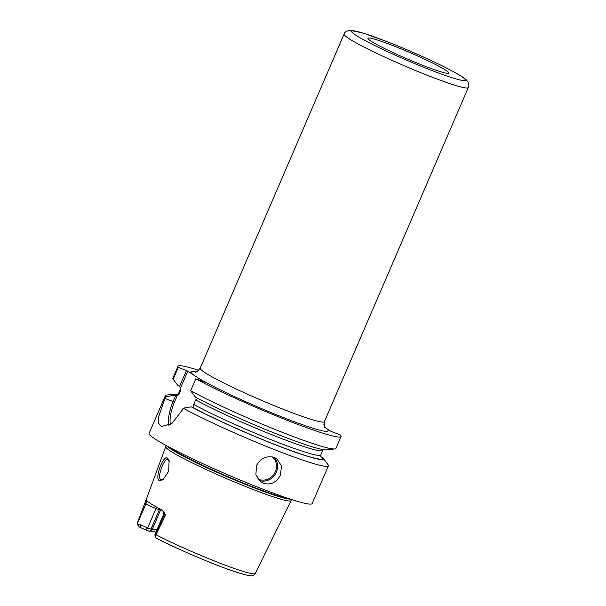 <?xml version="1.0" encoding="UTF-8"?>
<svg xmlns="http://www.w3.org/2000/svg" width="606" height="606" viewBox="0 0 606 606"><rect width="100%" height="100%" fill="white"/><g stroke="black" fill="none" stroke-linecap="round" stroke-linejoin="round"><path stroke-width="0.91" d="M166.468 445.675L165.794 446.524A68.243 5.333 23.3 0 0 165.733 446.637A68.243 5.333 23.3 0 0 251.854 489.019A68.243 5.333 23.3 0 0 291.085 500.624A68.243 5.333 23.3 0 0 291.122 500.495L291.274 499.427M291.085 500.624L255.02 573.905C254.164 574.958 253.066 575.556 251.725 575.7C251.467 576.465 245.642 575.049 234.249 571.458C213.607 564.58 176.816 548.854 156.113 538.067M255.247 573.518A64.168 5.015 23.3 0 1 218.395 562.55A64.168 5.015 -156.7 0 1 155.962 534.772L154.947 535.969L156.196 538.09A60.789 4.75 -156.7 0 0 215.963 564.731A60.789 4.75 -156.7 0 0 250.914 575.056M160.832 509.464L152.189 529.538L149.614 531.386L145.614 529.826A5.636 0.439 -156.7 0 1 140.713 527.674L139.251 526.955L137.236 524.334L137.456 522.614L146.137 499.776A65.418 5.113 23.3 0 0 161.082 509.601L163.749 511.941C165.127 513.608 165.529 515.07 164.961 516.327L163.862 515.6L155.166 535.795M154.947 535.969L155.113 534.363M163.749 511.941A4.227 3.856 -56.7 0 1 163.862 515.6A8.454 0.659 -156.7 0 1 163.302 515.07L154.939 534.492M155.954 532.129A49.525 3.871 23.3 0 0 149.902 531.182M152.227 529.432A47.897 3.742 -156.7 0 1 152.318 529.349A47.897 3.742 -156.7 0 1 156.954 529.803M160.522 510.184L159.31 509.813L150.977 529.159L151.515 530.076M156.712 507.214A4.227 1.704 -68.7 0 0 156.022 508.532L147.69 527.879L150.977 529.159M145.614 529.826L147.69 527.879A8.454 0.659 -156.7 0 1 140.342 524.66L137.236 524.334M165.733 446.637L146.137 499.776M155.962 534.772L164.961 516.327M159.105 480.46C154.507 478.142 163.537 454.235 167.521 458.136L169.074 460.507L168.726 471.218L162.84 479.914L159.105 480.46L160.802 479.619C156.545 477.672 164.764 456.204 168.233 459.916L169.301 461.302M137.221 524.008L145.917 503.813A8.454 0.659 -156.7 0 0 156.022 508.532L159.31 509.813L159.726 508.866M177.982 394.377A81.416 6.363 23.3 0 0 174.808 394.15L166.499 395.082A88.749 6.939 23.3 0 0 165.37 395.62L149.121 433.343A88.749 6.939 -156.7 0 0 261.125 488.489A88.749 6.939 23.3 0 0 312.151 503.556L328.399 465.832A88.749 6.939 23.3 0 0 328.013 464.643L322.99 457.969L320.832 456.674L320.824 454.917A77.485 6.052 -156.7 0 1 271.836 440.017A77.485 6.052 -156.7 0 1 193.715 404.429L193.844 406.777L192.95 407.406L191.344 406.853A81.416 6.363 23.3 0 0 277.775 445.721A81.416 6.363 23.3 0 0 322.99 457.969M168.892 425.367A25.407 10.257 111.3 0 1 173.066 401.566L164.946 398.4L158.658 416.723L158.537 423.215L161.294 426.571L171.884 423.503L182.398 409.868L183.126 408.179A88.749 6.939 23.3 0 0 277.374 450.766A88.749 6.939 23.3 0 0 328.399 465.832M274.457 457.53L276.624 458.644L281.472 465.696L280.525 474.862C276.563 482.497 270.844 485.323 263.345 483.33L261.148 482.194L255.868 474.854L256.505 465.491C260.724 458.022 266.708 455.371 274.457 457.53M174.808 394.15A81.416 6.363 23.3 0 0 173.892 395.385L177.164 395.816L178.815 394.635L180.755 390.12L180.626 387.772L180.444 389.113A77.485 6.052 -156.7 0 0 180.755 390.12M190.632 390.749A88.749 6.939 23.3 0 0 274.707 429.298A88.749 6.939 23.3 0 0 334.777 448.948L326.467 449.879A81.416 6.363 -156.7 0 1 272.336 432.245A81.416 6.363 -156.7 0 1 195.511 397.18L190.632 390.749L195.768 378.826L204.464 382.113L187.784 371.152L180.626 387.772L179.603 386.393L178.058 385.711L173.18 379.28L178.315 367.357L187.784 371.152M183.126 408.179L191.344 406.853M197.056 397.862L197.306 398.733L195.662 399.915L193.715 404.429M170.354 424.541A24.278 9.794 111.3 0 1 174.414 402.195L177.164 395.816M195.768 378.826A88.749 6.939 23.3 0 0 285.176 419.503A88.749 6.939 23.3 0 0 341.042 436.479A88.749 6.939 23.3 0 0 340.443 435.025L330.687 431.222L324.634 427.238M323.877 424.253A88.749 6.939 23.3 0 1 324.922 424.829L323.877 424.42M198.692 370.342A88.749 6.939 23.3 0 0 178.012 366.274A88.749 6.939 23.3 0 0 178.315 367.357M423.533 65.622A44.049 3.439 23.3 0 0 448.857 73.106A44.049 3.439 23.3 0 0 393.279 45.738A44.049 3.439 23.3 0 0 367.948 38.261A44.049 3.439 23.3 0 0 423.533 65.622M324.922 424.829L324.248 426.397M334.777 448.948A88.749 6.939 23.3 0 0 335.906 448.41L341.042 436.479M178.012 366.274L172.877 378.197A88.749 6.939 23.3 0 0 173.18 379.28M164.946 398.4L165.673 396.703A88.749 6.939 23.3 0 1 165.37 395.62M173.892 395.385L165.673 396.703M186.436 370.524L179.603 386.393M174.414 402.195L173.066 401.566L175.49 395.938M163.438 479.482L160.802 479.619M167.915 459.749L167.521 458.136M140.342 524.66L140.713 527.674M145.804 500.147A4.227 3.856 123.3 0 1 145.917 503.813L144.811 503.086M290.297 499.109A67.736 5.295 -156.7 0 1 252.429 487.171A67.736 5.295 -156.7 0 1 167.377 446.167M288.714 498.579A67.675 5.287 -156.7 0 1 252.581 486.762A67.675 5.287 -156.7 0 1 168.839 446.955M321.991 457.583A80.303 6.272 -156.7 0 1 277.389 445.471A80.303 6.272 -156.7 0 1 192.352 407.247M178.815 394.635A77.485 6.052 -156.7 0 1 178.505 393.627L180.444 389.113M174.899 395.779A80.303 6.272 -156.7 0 1 177.634 394.642M323.293 449.652L322.771 450.402A77.485 6.052 -156.7 0 1 273.776 435.502A77.485 6.052 -156.7 0 1 195.662 399.915M196.056 371.826A74.667 5.833 23.3 0 0 193.897 375.175M195.246 371.955L195.238 371.955C195.889 372.637 197.541 371.372 200.2 368.183A67.622 5.287 23.3 0 0 285.532 410.194A67.622 5.287 23.3 0 0 324.407 421.678C323.809 425.556 324.028 427.624 325.074 427.866L325.066 427.866M325.149 427.578A74.667 5.833 -156.7 0 1 285.176 418.231A74.667 5.833 -156.7 0 1 198.351 378.099M468.286 87.582A67.622 5.287 -156.7 0 1 429.412 76.106A67.622 5.287 -156.7 0 1 344.079 34.087C344.534 32.171 346.488 30.906 349.935 30.3L362.623 32.913L386.939 41.594C407.694 49.768 426.904 58.252 444.577 67.039C458.227 73.962 463.287 77.303 465.347 79.098C468.059 80.984 469.801 85.431 468.286 87.582L324.407 421.678M387.113 41.685A61.986 4.848 -156.7 0 1 461.242 76.295A61.986 4.848 -156.7 0 1 429.699 69.675A61.986 4.848 -156.7 0 1 355.57 35.057A61.986 4.848 -156.7 0 1 387.113 41.685M259.035 480.429A14.09 12.84 -56.7 0 0 276.359 472.127A14.09 12.84 123.3 0 0 274.192 457.432M272.321 456.916A13.241 12.075 123.3 0 1 275.351 471.657A13.241 12.075 -56.7 0 1 257.77 478.892M162.461 510.593C162.484 511.153 164.014 510.563 163.302 515.07M177.21 394.824L178.505 393.627M200.2 368.183L344.079 34.087M320.824 454.917L322.771 450.402"/></g></svg>
